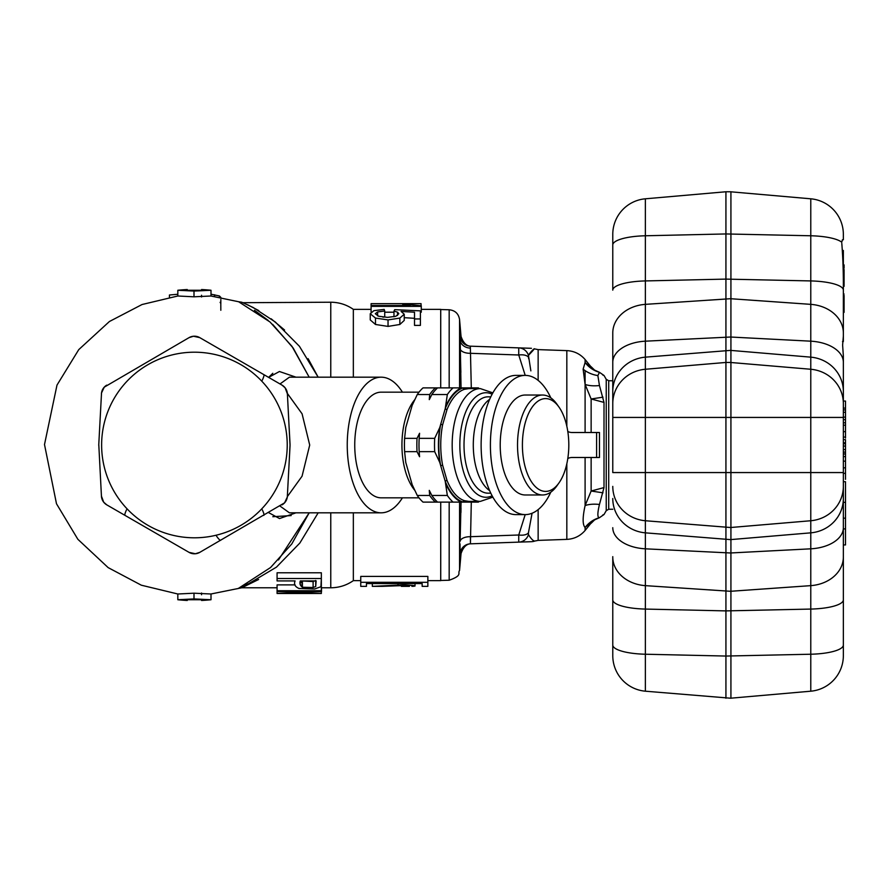 <?xml version="1.0" encoding="UTF-8"?>
<svg xmlns="http://www.w3.org/2000/svg" width="890" height="890" viewBox="0 0 890 890"><rect width="100%" height="100%" fill="white"/><g stroke="black" fill="none" stroke-linecap="round" stroke-linejoin="round"><path stroke-width="1.33" d="M596.589 432.507L596.589 457.493L599.46 457.493L599.46 432.507L572.014 432.507A35.689 17.845 -90 0 1 567.798 431.494M550.81 397.863A69.609 34.799 90 0 0 525.2 375.391A69.609 34.799 90 0 0 490.401 445A69.609 34.799 90 0 0 525.2 514.609A69.609 34.799 90 0 0 550.81 492.137M567.798 458.506A35.689 17.845 -90 0 1 572.014 457.493L596.589 457.493M558.998 482.892L556.94 485.807A49.974 24.987 -90 0 1 542.511 494.974L525.2 494.974A49.974 24.987 -90 0 1 500.213 445A49.974 24.987 -90 0 1 525.2 395.026L542.511 395.026A49.974 24.987 -90 0 1 556.94 404.194L558.998 407.108A46.402 23.207 90 0 0 534.934 403.793A46.402 23.207 90 0 0 522.408 445A46.402 23.207 90 0 0 534.934 486.207A46.402 23.207 90 0 0 558.998 482.892A46.402 23.207 90 0 0 558.998 407.108M489.656 399.354A48.182 24.097 90 0 0 473.291 445A48.182 24.097 90 0 0 489.656 490.646M528.66 358.748L528.449 355.377A10.713 10.547 -88 0 0 518.748 347.868L518.748 354.999L525.222 375.391L515.933 375.391A69.609 34.799 90 0 0 481.123 445A69.609 34.799 90 0 0 515.933 514.609L525.2 514.609L518.748 535.001L518.748 542.132L531.486 541.687A10.713 10.713 88 0 0 534.812 541.042C533.255 541.042 531.13 538.906 528.449 534.623A10.713 10.547 88 0 1 518.748 542.132L470.421 543.823L471.3 502.116M490.813 396.818L488.109 396.818A48.182 24.097 90 0 0 464.013 445A48.182 24.097 90 0 0 488.109 493.182L490.813 493.182M542.511 494.974A49.974 24.987 -90 0 1 517.524 445A49.974 24.987 -90 0 1 542.511 395.026M606.235 510.682L604.01 514.531L599.46 517.68C597.346 517.724 597.346 513.319 599.46 504.452L604.01 487.587L604.01 402.414L599.46 385.548L597.869 375.569L599.46 372.32L604.01 375.469L606.235 379.318L608.716 380.753L608.716 509.247L606.235 510.682L606.235 379.318M471.333 543.79L471.333 543.79C466.783 543.612 463.345 546.872 461.042 553.558L459.563 570.468C457.315 573.438 463.034 575.263 449.172 580.236L440.728 580.458L440.728 502.116L440.706 580.636L427.856 580.636M421.282 309.364L440.706 309.364L440.706 387.884L440.728 309.542L449.172 309.764L449.172 387.884M460.03 543.901L460.13 553.669A10.713 10.702 -92 0 1 470.421 543.823L470.421 536.692A10.713 5.34 2.4 0 0 460.13 541.287L461.042 502.294M460.998 507.934L460.942 512.551M526.502 351.728A10.713 10.547 92 0 1 528.449 355.377C530.44 351.25 540.597 342.772 528.449 355.377L530.863 370.874M460.197 350.237L460.319 353.564M460.531 359.705L460.864 372.432M471.3 387.884L470.32 346.255M459.941 337.455L459.907 338.356M459.896 339.146L459.919 341.871M461.042 387.884L460.13 336.331A10.713 10.702 92 0 0 470.421 346.177L531.441 348.313M528.449 357.224A10.713 5.218 168.5 0 0 518.748 354.999L470.421 353.308A10.713 5.34 -2.4 0 1 460.13 348.713M532.075 513.23L528.449 532.776A10.713 5.218 -168.5 0 1 518.748 535.001L470.421 536.692M528.449 532.776L528.449 534.623A10.713 10.547 -92 0 1 518.748 542.132M593.218 369.417L585.097 362.497A28.558 27.568 -78 0 0 599.46 372.32M592.951 369.205L585.097 359.527L585.097 362.497L583.128 369.161L585.097 384.413L591.138 398.976L603.008 397.174M592.951 520.795L585.097 530.473L585.097 527.503L593.218 520.583M604.01 487.587L591.138 491.024L585.097 505.587C582.494 517.49 582.494 524.788 585.097 527.503A28.558 27.568 78 0 1 599.46 517.68M585.097 432.507L585.097 384.413A28.558 12.438 163.5 0 0 599.46 385.548M591.138 432.507L591.138 398.976L604.01 402.414M591.138 457.493L591.138 491.024L603.008 492.826M585.097 457.493L585.097 505.587A28.558 12.438 -163.5 0 1 599.46 504.452M459.952 546.371L459.919 548.129M419.001 392.167L381.154 392.167A52.833 26.411 90 0 0 354.743 445A52.833 26.411 90 0 0 381.154 497.833L419.001 497.833M402.414 497.833A67.818 33.909 -90 0 1 381.154 512.818A67.818 33.909 -90 0 1 347.245 445A67.818 33.909 -90 0 1 381.154 377.182A67.818 33.909 -90 0 1 402.414 392.167M189.058 552.367L195.366 553.758L199.772 552.367L284.578 502.839L287.303 497.076L290.051 445.556L287.392 393.858L285.134 387.818L282.052 385.136L199.772 337.633L193.464 336.242L189.058 337.633L104.252 387.161L101.527 392.924L98.779 444.444L101.438 496.142L103.696 502.183L106.778 504.864L189.058 552.367A10.713 10.713 0 0 0 199.772 552.367M287.225 445A92.805 92.805 0 0 1 148.018 525.367A92.805 92.805 0 0 1 148.018 364.633A92.805 92.805 0 0 1 287.225 445M289.172 427.845L290.051 444.444L289.172 462.155M300.297 582.294L302.411 582.283M321.524 587.778L321.524 591.538M277.079 591.594L277.079 593.452L311.867 591.594L277.079 591.594L277.079 590.715L321.346 590.715L321.346 591.65L286.591 593.463L321.346 593.485L321.346 591.65M321.346 584.886L321.346 590.715M277.079 590.715L277.079 584.886L295.079 584.886M300.297 584.886L302.411 584.886M301.532 580.925L313.113 581.559L315.728 580.514M277.079 580.925L277.079 578.522L321.346 578.522L320.923 586.744L314.582 588.98L298.984 588.468C295.035 586.744 293.733 584.229 295.079 580.925L277.079 580.925M316.128 580.925L300.297 580.925C299.441 583.517 300.153 585.631 302.411 587.255L313.113 587.511L315.728 586.521L316.128 580.925M277.079 578.522L277.079 572.782L321.346 572.782L321.346 586.744M315.728 580.925L315.728 586.521M302.411 583.095L300.297 582.805M321.346 572.782L321.346 578.8M201.552 600.461A155.628 155.628 0 0 0 211.008 599.738L211.008 593.997L193.998 593.196L177.822 593.997L177.822 599.738A155.628 155.628 0 0 0 187.278 600.461M201.552 593.029L201.552 594.743M193.998 598.926L177.822 599.738L211.008 599.738L193.998 598.926L193.998 593.196M401.368 585.653L401.368 586.354L409.3 585.998M409.445 586.354L401.368 586.354M413.839 586.254L411.87 586.332L414.94 586.076L413.361 585.475L404.249 584.83L372.32 586.354L372.32 583.584M407.831 585.698L407.831 586.198C410.212 585.765 408.054 585.576 401.357 585.653L382.044 586.354L401.357 585.653M360.75 582.305L360.75 576.42L427.856 576.42L427.856 586.354L422.149 586.354L422.149 583.584L366.457 583.584L366.457 586.354L360.75 586.354L360.75 582.305L427.856 582.305M220.831 310.265L220.798 303.368L220.097 302.344M177.822 294.256L169.434 295.002L169.434 297.182M220.842 297.427L219.452 295.97L211.008 294.212M220.831 299.452L220.831 303.59M287.359 393.413L302.077 413.805L309.709 445.056L302.055 476.217L287.359 496.598M272.807 373.288L268.624 377.382L279.438 371.508L296.003 377.182M289.395 377.193L280.005 383.957M272.651 324.361L293.177 348.034L309.175 377.182L292.009 346.388L270.037 322.002L238.609 301.743L241.768 302.222L253.283 307.562L275.377 322.058L299.407 346.266L318.153 377.182L308.107 358.659M254.44 310.265L268.224 320.445M284.566 330.012L271.172 318.809M258.79 310.61L247.565 304.747M242.948 302.7L330.769 302.222L330.769 377.182M318.186 512.818L299.852 543.045L276.445 567.141L241.768 587.778L258.612 579.49M243.159 586.121L238.609 588.257L270.549 567.542L291.798 543.923L309.186 512.818L278.459 559.966M247.42 583.896L244.917 585.231M371.097 309.364L353.341 309.364L353.341 377.182M401.09 311.444L414.518 312.201L414.518 318.954L420.392 318.954L420.392 310.866L394.726 309.653L393.97 311.099L397.541 312.156L398.809 313.714L395.861 316.273L387.562 317.374L378.584 316.228L375.291 313.725L377.627 311.912L384.725 310.988L384.18 309.409L373.934 310.643L370.251 313.747L375.48 318.075L388.04 319.922L399.855 318.075L404.238 314.237L401.09 311.444M420.392 318.954L420.392 325.395L414.518 325.395L414.518 318.954M393.97 311.099L393.97 316.807M397.541 312.156L397.541 315.472M384.725 310.988L384.725 317.029L382.9 317.14M370.251 313.747L370.251 319.922L375.48 324.472L388.04 326.407L399.855 324.472L404.238 320.433L404.238 314.237M414.518 318.297L404.238 317.685M414.562 305.103L402.792 304.269L410.201 305.504L371.097 305.504L371.097 306.371L421.282 306.371L421.282 305.793L414.562 305.103M402.792 304.269L402.792 305.504M371.097 306.371L371.097 312.045M421.282 306.371L421.282 312.201L420.392 312.201M393.97 312.201L384.725 312.201M421.059 303.646L371.097 303.646L421.059 303.646L421.059 305.782M371.097 303.679L371.097 305.504M187.278 289.539A155.628 155.628 0 0 0 177.822 290.262L193.998 291.075L211.008 290.262A155.628 155.628 0 0 0 201.552 289.539M189.058 337.633A10.713 10.713 0 0 1 199.772 337.633M98.779 445.556A10.713 10.713 177 0 1 98.779 444.444M106.778 504.864A10.713 10.713 0 0 1 101.438 496.142M287.392 496.142A10.713 10.713 0 0 1 282.052 504.864M282.052 385.136A10.713 10.713 0 0 1 287.392 393.858M101.438 393.858A10.713 10.713 0 0 1 106.778 385.136M125.034 515.399A10.713 1.713 120 0 1 126.514 509.825M216.604 536.214A10.713 1.713 -120 0 0 220.698 540.286M262.316 509.825A10.713 1.713 -120 0 1 263.796 515.399M262.316 380.175A10.713 1.713 120 0 0 263.796 374.601M279.994 506.043L289.406 512.818L381.154 512.818M193.998 291.075L193.998 296.804L211.008 296.003L211.008 290.262L177.822 290.262L177.822 296.003L142.044 304.525L109.425 321.501L78.754 349.625L56.993 385.092L44.5 444.533L56.493 503.762L77.864 539.296L108.146 567.609L141.321 585.197L177.822 593.997M201.552 296.971L201.552 295.257M193.998 296.804L177.822 296.003M272.807 516.712L291.152 515.577M295.981 512.818L279.516 518.558L268.624 512.618M353.341 512.818L353.341 580.636C346.555 585.342 339.023 587.723 330.769 587.778L330.769 512.818M429.28 490.379L429.681 495.463A62.467 31.228 90 0 0 435.433 502.116L437.58 502.116A62.467 31.228 -90 0 1 431.828 495.463L429.28 490.379M419.568 433.263L417.032 438.358A62.467 31.228 90 0 0 417.032 451.642L419.568 456.737L419.168 451.642A60.32 30.16 -90 0 1 419.179 438.358L419.568 433.263M419.168 451.642A62.467 31.228 -90 0 1 419.168 438.358L434.687 438.358A62.467 31.228 90 0 0 434.687 451.642L419.168 451.642M437.58 387.884L435.433 387.884A62.467 31.228 90 0 0 429.681 394.537L429.28 399.621L431.828 394.537A62.467 31.228 -90 0 1 437.58 387.884L453.088 387.884A62.467 31.228 90 0 0 447.336 394.537L431.828 394.537M468.819 388.607L464.524 389.297A56.393 28.202 90 0 0 447.036 409.5A1.424 0.779 22.1 0 1 445.245 408.599L440.706 424.285L442.619 424.797A56.393 28.202 90 0 0 442.619 465.203L447.036 480.5A56.393 28.202 90 0 0 464.524 500.703L468.83 501.393M447.036 409.5L442.619 424.797M464.524 389.297A1.424 1.224 72.4 0 1 463.178 387.884L453.088 387.884M431.828 495.463L447.336 495.463A62.467 31.228 90 0 0 453.088 502.116L463.178 502.116A57.828 28.914 -90 0 1 445.245 481.401L440.706 465.715A57.828 28.914 -90 0 1 440.706 424.285L439.76 427.578A58.54 29.27 90 0 0 439.76 462.422L440.706 465.715L442.619 465.203M472.345 388.607A1.424 1.224 107.6 0 1 472.234 387.884L463.178 387.884A57.828 28.914 -90 0 0 445.245 408.599L447.336 394.537M447.336 495.463L445.245 481.401A1.424 0.779 157.9 0 1 447.036 480.5M474.092 501.393A57.828 28.914 -90 0 1 472.234 502.116L463.178 502.116A1.424 1.224 107.6 0 1 464.524 500.703M479.165 501.393A62.467 31.228 90 0 1 478.397 502.116L472.234 502.116A1.424 1.224 72.4 0 1 472.345 501.393M479.165 388.607A62.467 31.228 90 0 0 478.397 387.884L472.234 387.884A57.828 28.914 -90 0 1 474.092 388.607M453.088 502.116L437.58 502.116M435.433 502.116L423.017 502.116A62.467 31.228 -90 0 1 417.265 495.463L412.181 484.683L405.762 462.422L404.605 451.642A62.467 31.228 -90 0 1 404.605 438.358L405.762 427.578L412.181 405.317L417.265 394.537A62.467 31.228 -90 0 1 423.017 387.884L435.433 387.884M434.687 451.642L439.76 462.422M417.032 451.642L404.605 451.642M417.265 495.463L429.681 495.463M439.76 427.578L434.687 438.358M429.681 394.537L417.265 394.537M404.605 438.358L417.032 438.358M474.125 502.116A58.54 29.27 90 0 0 475.549 501.393M446.19 484.683A58.54 29.27 90 0 0 461.276 502.116M461.276 387.884A58.54 29.27 90 0 0 446.19 405.317M475.549 388.607A58.54 29.27 90 0 0 474.125 387.884M730.924 191.817L810.779 198.804L810.779 235.772L725.928 233.948L725.928 191.762L730.924 191.762L730.924 698.238L645.361 691.196A35.689 35.689 0 0 1 612.776 655.63L612.776 556.651M725.928 191.762L645.361 198.804L645.361 235.772L725.928 233.948L725.928 362.453L645.361 369.261L645.361 417.432L612.776 417.432L612.776 332.971L612.776 472.568L645.361 472.568L645.361 585.642A35.689 28.714 180 0 1 612.776 557.029M612.776 290.14L612.776 244.972L612.776 290.14A35.689 9.234 180 0 1 645.361 280.929L645.361 341.182A35.689 21.193 180 0 0 612.776 362.308M645.361 198.804A35.689 35.689 0 0 0 612.776 234.37L612.776 244.972A35.689 9.234 180 0 1 645.361 235.772L645.361 280.929L725.928 279.104L810.779 280.929A35.689 9.234 0 0 1 843.353 290.14L843.353 341.482L842.507 341.638M730.924 362.453L725.928 362.453L725.928 698.238M843.353 268.113L844.076 268.113L844.076 264.886L843.353 264.886M843.353 286.024L844.076 286.024L844.076 269.481M844.076 283.932L843.353 283.932M843.353 312.39L844.076 312.39L844.076 295.38M844.076 296.314L843.353 296.314M844.076 305.915L843.353 305.915M844.076 308.363L843.353 308.363M844.076 312.045L843.353 312.045M843.353 290.14L843.353 283.654A137.917 35.689 90 0 0 841.795 243.326A137.917 35.689 -90 0 1 842.307 250.468L843.353 250.468L843.353 332.56M843.353 518.169L845.5 518.169L845.5 502.372L843.353 502.372L843.353 544.947L845.5 544.947L845.5 528.883L843.353 528.883M845.5 518.169L845.5 528.883M845.5 417.543L845.5 408.087L843.353 408.087L843.353 398.598M843.353 425.209L845.5 425.209L845.5 417.11L843.353 417.11M845.5 409.912L843.353 409.912M845.5 412.293L843.353 412.293M845.5 419.646L843.353 419.646M845.5 422.772L843.353 422.772M843.353 461.165L845.5 461.165L845.5 439.638L843.353 439.638M845.5 449.572L843.353 449.572M845.5 453.922L843.353 453.922M845.5 454L843.353 454M845.5 456.592L843.353 456.592M845.5 479.354L845.5 461.688M845.5 473.347L843.353 473.347M845.5 438.08L845.5 425.331M845.5 431.65L843.353 431.65M730.924 298.74L810.779 304.358L810.779 235.772A35.689 9.234 0 0 1 841.762 242.247L842.418 239.755L843.353 239.755L842.418 239.755M843.353 395.026L843.353 355.989L842.619 345.053L843.353 355.989L843.353 655.63A35.689 35.689 0 0 1 810.779 691.196L730.924 698.183M842.619 345.053L843.353 336.131M843.353 408.087L845.5 408.087L845.5 401.045L843.353 401.045M845.5 502.372L845.5 481.724L843.353 481.724L843.353 502.372M843.353 604.911L843.353 544.947M843.353 234.37A35.689 35.689 0 0 0 810.779 198.804A35.689 35.689 0 0 1 843.353 234.37L843.353 239.755M470.131 348.079A10.713 9.278 0 0 1 459.896 339.624M585.097 423.084L585.097 370.641M585.097 362.497L585.097 359.527C580.269 353.975 574.183 351.005 566.83 350.616L566.83 426.277M583.128 369.161A28.558 24.731 180 0 0 597.869 375.569M566.83 463.723L566.83 539.385C574.183 538.995 580.269 536.025 585.097 530.473M566.83 539.385L538.139 540.386L538.139 509.614M538.139 380.386L538.139 349.614L566.83 350.616M459.563 387.884L459.563 319.532C458.572 313.658 455.113 310.399 449.172 309.764M459.563 570.468L459.563 502.116M449.172 580.236L449.172 502.116M313.113 581.559L313.113 587.511M302.411 581.292L302.411 587.255M398.008 583.584L398.008 585.108M214.557 294.768L214.557 296.448M219.452 295.97L219.452 297.193M377.627 311.912L377.627 315.861M375.48 318.075L375.48 324.472M388.04 319.922L388.04 326.407M399.855 318.075L399.855 324.472M406.007 304.847L406.007 305.504M492.137 394.203A52.276 26.133 90 0 0 459.841 445A52.276 26.133 90 0 0 492.137 495.797M492.871 497.143L480.366 501.393A56.393 28.202 -90 0 1 452.176 445A56.393 28.202 -90 0 1 480.366 388.607L492.871 392.857M414.584 490.09A52.833 26.411 -90 0 1 401.935 445A52.833 26.411 -90 0 1 414.584 399.91M730.924 298.684L645.361 304.358A35.689 28.714 180 0 0 612.776 332.971M730.924 553.001L645.361 548.818A35.689 21.193 180 0 1 612.776 527.692M730.924 336.999L645.361 341.182L645.361 369.261A35.689 34.476 180 0 0 612.776 403.604M730.924 362.508L810.779 369.261L810.779 417.432L645.361 417.432L645.361 472.568L843.353 472.568M730.924 350.349L645.361 357.157A35.689 34.476 180 0 0 612.776 391.5M730.924 591.26L810.779 585.642L810.779 609.072L725.928 610.896L645.361 609.072L645.361 691.196A35.689 35.689 0 0 1 612.776 655.63M843.353 599.86A35.689 9.234 0 0 1 810.779 609.072L810.779 654.228L725.928 656.052L645.361 654.228A35.689 9.234 180 0 1 612.776 645.028M730.924 591.316L645.361 585.642L645.361 609.072A35.689 9.234 180 0 1 612.776 599.86M730.924 539.652L645.361 532.843A35.689 34.476 180 0 1 612.776 498.5M730.924 527.548L645.361 520.739A35.689 34.476 180 0 1 612.776 486.396M844.076 266.199L843.353 266.199M844.076 270.282L843.353 270.282M844.076 278.637L843.353 278.637M845.5 443.709L843.353 443.709M845.5 446.079L843.353 446.079M845.5 452.109L843.353 452.109M845.5 467.84L843.353 467.84M845.5 437.068L843.353 437.068M843.353 417.432L810.779 417.432L810.779 520.739A35.689 34.476 0 0 0 843.353 486.396M730.924 527.492L810.779 520.739L810.779 548.818A35.689 21.193 0 0 0 843.353 527.692M730.924 539.585L810.779 532.843A35.689 34.476 0 0 0 843.353 498.5M730.924 552.957L810.779 548.818L810.779 585.642A35.689 28.714 0 0 0 843.353 557.029M843.353 645.028A35.689 9.234 0 0 1 810.779 654.228L810.779 691.196M730.924 337.043L810.779 341.182A35.689 21.193 0 0 1 843.353 362.308M843.353 332.971A35.689 28.714 0 0 0 810.779 304.358L810.779 369.261A35.689 34.476 0 0 1 843.353 403.604M730.924 350.415L810.779 357.157A35.689 34.476 0 0 1 843.353 391.5M612.776 380.753L608.716 380.753M612.776 509.247L608.716 509.247M470.421 346.177L471.422 346.21M459.563 319.532L461.042 336.442C463.345 343.128 466.783 346.388 471.333 346.21L471.333 346.21M470.421 543.823L471.422 543.79L470.421 543.823M593.241 369.506L599.537 372.343M599.537 517.657L593.241 520.494M591.138 523.276L594.998 519.482M602.764 514.976L604.01 514.531M591.138 366.724L594.998 370.518M602.764 375.024L604.01 375.469M534.757 348.936L538.139 349.614M538.139 540.386L534.812 541.042M277.079 593.485L321.346 593.485M415.007 583.584L415.007 585.998L415.007 583.584M382.044 586.354L372.32 586.354M277.079 587.778L241.768 587.778L210.819 594.019M353.341 309.364C346.555 304.658 339.023 302.277 330.769 302.222M381.154 377.182L289.45 377.182M238.609 301.743L210.819 295.981M321.346 587.778L330.769 587.778M360.75 580.636L353.341 580.636M468.941 501.393L480.366 501.393M468.941 388.607L480.366 388.607M843.353 286.335L844.076 286.335M843.353 280.25L844.076 280.25M843.353 294.023L844.076 294.023M843.353 442.82L845.5 442.82"/></g></svg>
